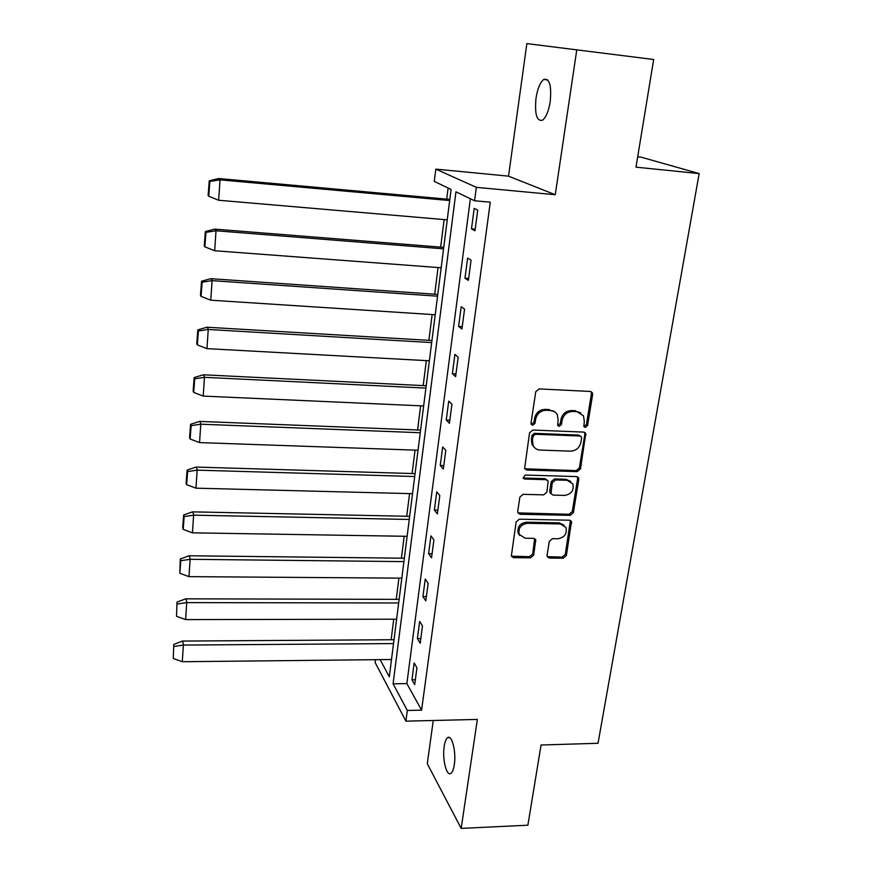 <?xml version="1.0" encoding="UTF-8"?>
<svg xmlns="http://www.w3.org/2000/svg" width="872" height="872" viewBox="0 0 872 872"><rect width="100%" height="100%" fill="white"/><g stroke="black" fill="none" stroke-linecap="round" stroke-linejoin="round"><path stroke-width="1.31" d="M585.297 427.444L587.586 425.492L592.633 394.526L592.339 392.716L590.3 391.452L539.07 388.912L535.746 391.735L531.015 423.127L531.168 424.261L532.705 425.264L535.027 423.291L535.637 419.258C537.054 413.579 540.586 410.581 546.21 410.254L550.494 410.45C553.611 410.679 555.889 412.14 557.339 414.81L558.124 420.217L557.666 425.405L559.159 426.353L561.459 424.402L562.091 420.391C563.53 414.745 567.04 411.769 572.61 411.442L576.828 411.628L583.477 415.77L584.316 421.34L583.848 426.539L585.297 427.444M583.826 426.495L586.42 424.588L591.445 393.675L590.976 391.572M531.179 424.261L533.958 422.375L534.558 418.353L535.637 419.258M557.655 425.383L560.336 423.487L560.969 419.487L562.091 420.391M444.175 746.497C444.884 741.778 446.039 738.846 447.652 737.69C451.892 734.224 456.372 751.969 454.312 764.679C453.593 769.355 452.437 772.254 450.857 773.366C446.497 776.734 442.18 758.945 444.175 746.497M535.997 98.307C537.534 88.704 540.106 82.426 543.703 79.483C549.48 77.99 551.649 85.336 550.232 101.534C548.641 111.147 546.079 117.36 542.548 120.183C536.771 121.568 534.58 114.276 535.997 98.307M433.264 720.49L427.291 763.719L461.179 828.4L527.887 825.206L541.065 745.004L598.029 743.282L699.17 173.583L635.982 167.162L653.673 59.503L526.852 43.6L508.529 176.144L435.815 169.124L476.341 187.349L474.564 200.767L455.958 191.818L393.076 683.812L407.322 710.473L405.916 721.155L375.102 662.458L375.44 659.679M547.082 555.301L547.245 556.707L549.393 558.069L563.214 558.233L566.386 555.54L571.498 521.532L569.394 520.213L519.374 519.189L516.137 521.947L511.319 556.183L513.553 557.655L530.514 557.851L533.708 555.126L535.713 539.768L533.533 538.362L525.108 538.22L519.189 534.351C518.066 528.149 520.802 524.453 527.397 523.298L560.304 523.941L565.961 527.505C567.247 533.751 564.566 537.501 557.917 538.754L552.488 538.667L549.295 541.392L547.082 555.301M508.529 176.144L555.257 194.729L576.784 49.759M555.257 194.729L476.341 187.349M470.379 198.751L406.864 683.594L421.601 710.168L490.282 202.195L474.564 200.767M421.601 710.168L407.322 710.473M461.179 828.4L477.355 719.433L405.916 721.155M577.275 471.621L580.512 468.874L585.766 433.395L583.695 432.109L532.847 430.049L529.555 432.861L524.595 468.591L526.797 470.041L577.275 471.621L576.152 470.629L579.379 467.883L584.861 434.18L584.48 432.261M578.779 479.502L573.384 512.616L570.179 515.352L520.115 514.273L517.892 512.812L517.728 511.384L519.875 497.095L523.135 494.326L543.648 494.86L546.886 492.102L548.172 481.061L546.014 479.676L524.584 479.044L523.037 478.03L525.195 475.033L576.479 476.592L578.561 477.9L578.779 479.502L577.646 478.499L572.272 511.559L573.384 512.616M699.17 173.583L641.247 157.2L637.683 156.829M448.099 188.036L446.704 199.121M444.12 219.581L440.654 247.136M438.082 267.541L434.714 294.202M432.152 314.541L428.893 340.342M426.343 360.627L423.193 385.598M420.642 405.807L417.59 429.983M415.05 450.126L412.107 473.529M409.578 493.607L406.712 516.257M404.194 536.269L401.425 558.189M398.918 578.125L396.237 599.347M393.73 619.207L391.147 639.754M380.138 659.635L389.315 676.792L451.086 189.475L434.3 181.398L435.815 169.124M406.864 683.594L393.076 683.812M411.944 679.811L414.156 662.993L416.936 667.756L414.691 684.673L411.944 679.811L415.345 679.757M417.383 638.577L419.65 621.431L422.484 625.943L420.195 643.198L417.383 638.577L420.816 638.555M422.931 596.546L425.242 579.073L428.152 583.335L425.808 600.917L422.931 596.546L426.386 596.557M428.588 553.698L430.942 535.888L433.918 539.877L431.542 557.808L428.588 553.698L432.076 553.742M434.354 510.022L436.763 491.852L439.804 495.569L437.373 513.848L434.354 510.022L437.875 510.098M440.24 465.474L442.693 446.955L445.81 450.366L443.336 469.016L440.24 465.474L443.783 465.594M446.235 420.042L448.731 401.142L451.936 404.259L449.407 423.291L446.235 420.042L449.821 420.195M452.361 373.696L454.912 354.413L458.182 357.215L455.609 376.628L452.361 373.696L455.969 373.892M458.607 326.411L461.201 306.726L464.558 309.189L461.931 329.006L458.607 326.411L462.247 326.629M464.983 278.146L467.632 258.058L471.076 260.172L468.384 280.403L464.983 278.146L468.646 278.408M471.48 228.878L474.194 208.364L477.725 210.119L474.978 230.786L471.48 228.878L475.186 229.183M580.741 412.827L576.828 411.628M560.969 419.487C562.407 413.851 565.906 410.876 571.465 410.559L575.683 410.745M554.657 411.78L550.494 410.45M534.558 418.353C535.975 412.685 539.495 409.687 545.12 409.371L549.393 409.557M524.682 468.776L576.152 470.629M581.591 438.115L581.428 436.937L579.967 436.022L535.364 434.267L533.065 436.229L532.421 440.447L533.097 445.505C534.525 448.328 536.869 449.843 540.106 450.061L570.506 451.162C576.011 450.802 579.477 447.848 580.916 442.289L581.591 438.115M580.371 436.087L578.823 435.095L579.967 436.022M534.438 447.521L532.04 444.557L531.364 439.499L532.007 435.292L534.307 433.33L578.823 435.095M517.924 512.889L569.078 514.273L572.272 511.559M547.027 479.905L544.935 478.663L523.549 478.03L524.584 479.044M522.993 477.921L523.549 478.03M564.74 495.405C571.542 494.13 574.223 490.271 572.795 483.84L567.16 480.298L555.529 479.949L552.292 482.717L550.995 493.726L553.142 495.1L564.74 495.405M570.779 481.464L566.048 479.284L567.16 480.298M551.039 493.825L549.72 491.176L551.202 481.693L554.439 478.946L566.048 479.284M577.646 478.499L577.373 476.777M564.151 525.238L559.214 522.851L560.304 523.941M519.843 535.55L518.175 533.239C517.063 527.037 519.788 523.364 526.361 522.197L559.214 522.851M511.319 556.162L529.489 556.696L532.672 553.982L534.667 538.645M547.224 556.663L562.135 557.088L565.307 554.396L570.375 520.431M447.238 219.853L218.643 200.244L220.027 179.85L449.68 200.538M449.821 199.405L218.676 178.52L209.236 180.798L209.869 181.452L208.735 196.244L218.643 200.244M220.027 179.85L209.869 181.452M208.735 196.244L208.114 195.546L209.236 180.798M441.156 267.769L214.665 250.744L216.016 230.775L443.565 248.836M443.75 247.376L214.708 229.129L205.356 231.538L205.966 232.344L204.855 246.831L214.665 250.744M216.016 230.775L205.966 232.344M204.855 246.831L204.255 245.98L205.356 231.538M435.204 314.738L210.773 300.197L212.081 280.642L437.559 296.186M437.788 294.409L210.817 278.691L201.552 281.22L202.141 282.179L201.05 296.371L210.773 300.197M212.081 280.642L202.141 282.179M201.05 296.371L200.473 295.368L201.552 281.22M429.373 360.79L206.958 348.637L208.245 329.474L431.673 342.598M431.934 340.527L207.013 327.229L197.824 329.889L198.402 330.989L197.334 344.887L206.958 348.637M208.245 329.474L198.402 330.989M197.334 344.887L196.767 343.742L197.824 329.889M423.65 405.949L203.22 396.095L204.473 377.325L425.907 388.105M426.212 385.751L203.274 374.797L194.184 377.565L194.729 378.808L193.693 392.422L203.22 396.095M204.473 377.325L194.729 378.808M193.693 392.422L193.137 391.147L194.184 377.565M418.037 450.235L199.546 442.595L200.778 424.195L420.25 432.73M420.587 430.103L199.623 421.405L190.608 424.283L191.142 425.656L190.118 438.998L199.546 442.595M200.778 424.195L191.142 425.656M190.118 438.998L189.584 437.591L190.608 424.283M412.521 493.683L195.96 488.167L197.159 470.139L414.701 476.515M415.072 473.627L196.037 467.076L187.099 470.073L187.622 471.567L186.619 484.647L195.96 488.167M197.159 470.139L187.622 471.567M186.619 484.647L186.107 483.11L187.099 470.073M407.126 536.313L192.44 532.836L193.617 515.167L409.262 519.461M409.655 516.322L192.527 511.864L183.665 514.96L184.166 516.573L183.185 529.391L192.44 532.836M193.617 515.167L184.166 516.573M183.185 529.391L182.684 527.734L183.665 514.96M401.818 578.147L188.984 576.643L190.14 559.312L403.921 561.612M404.346 558.222L189.082 555.769L180.297 558.963L180.787 560.696L179.817 573.264L188.984 576.643M190.14 559.312L180.787 560.696M179.817 573.264L180.297 558.963M396.618 619.207L185.605 619.6L186.728 602.607L398.678 602.977M399.136 599.358L185.703 598.835L176.994 602.116L176.525 616.286L185.605 619.6M186.728 602.607L177.463 603.958M176.525 616.286L176.994 602.116M391.506 659.515L182.281 661.728L183.382 645.062L393.523 643.58M394.013 639.732L182.39 641.073L173.757 644.441L173.288 658.48L182.281 661.728M183.382 645.062L174.215 646.392M173.288 658.48L173.757 644.441M586.42 424.588L587.586 425.492M533.958 422.375L535.027 423.291M560.336 423.487L561.459 424.402M571.465 410.559L572.61 411.442M545.12 409.371L546.21 410.254M591.445 393.675L592.633 394.526M525.762 469.038L526.797 470.041M584.861 434.18L586.017 435.106M579.379 467.883L580.512 468.874M534.307 433.33L535.364 434.267M532.007 435.292L533.065 436.229M531.364 439.499L532.421 440.447M569.078 514.273L570.179 515.352M519.102 513.194L520.115 514.273M544.935 478.663L546.014 479.676M554.439 478.946L555.529 479.949M551.202 481.693L552.292 482.717M549.72 491.176L550.799 492.2M526.361 522.197L527.397 523.298M534.841 540.062L535.877 541.185M532.672 553.982L533.708 555.126M529.489 556.696L530.514 557.851M512.562 556.5L513.553 557.655M570.582 521.968L571.683 523.047M565.307 554.396L566.386 555.54M562.135 557.088L563.214 558.233M548.335 556.925L549.393 558.069M220.256 179.872L218.894 178.542M216.245 230.797L214.926 229.151M212.31 280.664L211.035 278.702M208.463 329.507L207.22 327.251M204.691 377.347L203.492 374.807M200.996 424.217L199.83 421.405M197.377 470.161L196.244 467.087M193.835 515.188L192.734 511.864M190.347 559.334L189.289 555.769M186.935 602.628L185.9 598.835M183.6 645.084L182.586 641.073M447.652 737.69L449.603 737.636M543.703 79.483L547.801 79.973M591.162 391.866L592.339 392.716M584.611 432.468L585.766 433.395M532.04 444.557L533.097 445.505M549.916 492.691L550.995 493.726M577.428 476.897L578.561 477.9M518.175 533.239L519.189 534.351M534.678 538.645L535.713 539.768M570.386 520.453L571.498 521.532"/></g></svg>
